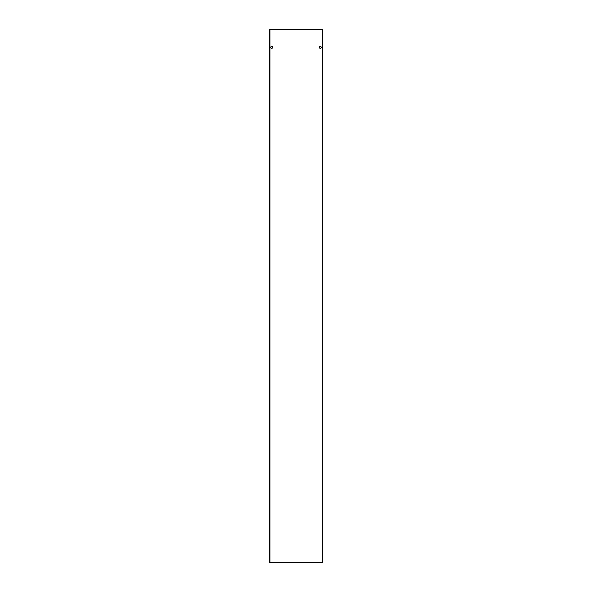 <?xml version="1.0" encoding="UTF-8"?>
<svg xmlns="http://www.w3.org/2000/svg" width="592" height="592" viewBox="0 0 592 592"><rect width="100%" height="100%" fill="white"/><g stroke="black" fill="none" stroke-linecap="round" stroke-linejoin="round"><path stroke-width="0.89" d="M320.331 46.472A0.888 0.888 0 0 0 319.443 47.36A0.888 0.888 0 0 0 320.331 48.248A0.888 0.888 0 0 0 321.219 47.36A0.888 0.888 0 0 0 320.331 46.472M271.669 46.472A0.888 0.888 0 0 0 270.781 47.36A0.888 0.888 0 0 0 271.669 48.248A0.888 0.888 0 0 0 272.557 47.36A0.888 0.888 0 0 0 271.669 46.472M269.952 562.4L270.026 29.6L269.538 29.6L269.538 562.4L269.952 562.4M270.026 562.4L322.048 562.4L322.048 29.6L270.026 29.6L270.026 562.4M269.671 562.4L269.671 29.6M322.307 29.6L322.307 562.4M322.329 562.4L322.329 29.6M269.693 562.4L269.693 29.6"/></g></svg>
